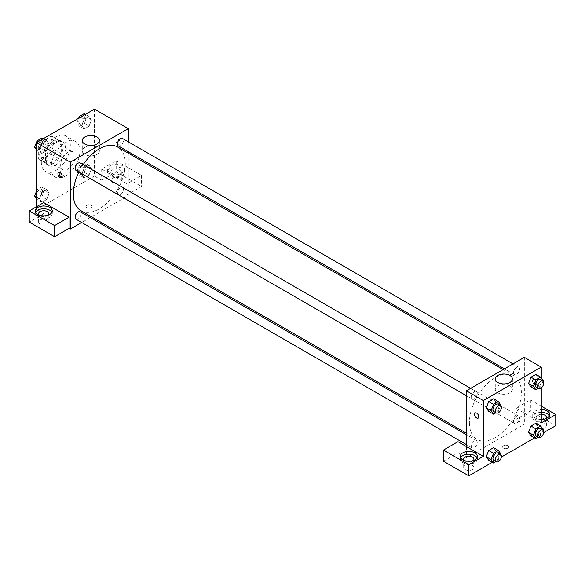 <?xml version="1.0" encoding="UTF-8"?>
<svg xmlns="http://www.w3.org/2000/svg" width="585" height="585" viewBox="0 0 585 585"><rect width="100%" height="100%" fill="white"/><g stroke="black" fill="none" stroke-linecap="round" stroke-linejoin="round"><path stroke-width="0.44" stroke-dasharray="2.92 2.19" d="M60.65 164.919A10.245 5.916 120 0 0 62.77 169.606A10.245 5.916 120 0 0 73.015 163.69A10.245 5.916 120 0 0 73.015 151.859A10.245 5.916 120 0 0 65.118 154.601A10.245 5.916 120 0 0 60.65 164.919M38.91 152.363A10.245 5.916 120 0 0 41.03 157.058A10.245 5.916 120 0 0 51.283 151.142A10.245 5.916 120 0 0 51.283 139.31A10.245 5.916 120 0 0 43.385 142.053A10.245 5.916 120 0 0 38.91 152.363M41.074 142.053L51.239 136.188A13.228 7.634 120 0 1 52.767 136.729A13.228 7.634 120 0 1 54.003 137.782L54.003 149.519A13.228 7.634 120 0 1 51.239 154.308L41.074 160.18A13.228 7.634 120 0 1 39.546 159.639A13.228 7.634 120 0 1 38.31 158.586L38.31 146.842A13.228 7.634 120 0 1 41.074 142.053L48.321 146.235L58.485 140.371L51.239 136.188M51.239 154.308L58.485 158.498L48.321 164.363L41.074 160.18M38.31 158.586L45.55 162.769L45.55 151.025L38.31 146.842M45.55 162.769A13.228 7.634 120 0 0 46.785 163.822A13.228 7.634 120 0 0 48.321 164.363M58.485 158.498A13.228 7.634 120 0 0 61.249 153.701L54.003 149.519M58.485 140.371A13.228 7.634 120 0 1 60.014 140.912A13.228 7.634 120 0 1 61.249 141.965L61.249 153.701M48.321 146.235A13.228 7.634 120 0 0 45.55 151.025M53.403 163.522A13.66 7.89 -60 0 1 46.573 164.195A13.66 7.89 -60 0 1 46.573 148.422A13.66 7.89 -60 0 1 60.233 140.532A13.66 7.89 -60 0 1 62.324 151.478A13.66 7.89 -60 0 1 53.403 163.522M55.816 164.919A13.66 7.89 120 0 0 64.745 152.875A13.66 7.89 120 0 0 62.646 141.928A13.66 7.89 120 0 0 52.116 145.592A13.66 7.89 120 0 0 46.156 159.339A13.66 7.89 120 0 0 48.986 165.592A13.66 7.89 120 0 0 55.816 164.919M61.249 141.965L54.003 137.782M41.323 162.125A20.49 11.832 120 0 0 45.572 171.507A20.49 11.832 120 0 0 66.061 159.676A20.49 11.832 120 0 0 66.061 136.012A20.49 11.832 120 0 0 50.273 141.504A20.49 11.832 120 0 0 41.323 162.125M50.983 167.705A20.49 11.832 120 0 0 55.231 177.087A20.49 11.832 120 0 0 75.721 165.255A20.49 11.832 120 0 0 75.721 141.592A20.49 11.832 120 0 0 59.933 147.084A20.49 11.832 120 0 0 50.983 167.705M94.456 109.139L94.456 176.07L36.497 209.532L36.497 206.746M49.198 193.167L46.763 199.456L41.879 202.271L39.444 198.798L41.879 192.509L46.763 189.694L49.198 193.167L46.763 199.456L41.879 202.271L39.444 198.798L41.879 192.509L46.763 189.694L49.198 193.167L44.372 190.374L41.93 196.662L37.052 199.485L36.497 198.695M81.754 174.374L84.196 168.078L89.074 165.262L91.516 168.736L89.074 175.025L84.196 177.84L81.754 174.374L84.196 168.078L89.074 165.262L91.516 168.736L89.074 175.025L84.196 177.84L81.754 174.374L76.92 171.58L79.363 165.292L84.24 162.476L86.682 165.95L84.24 172.239L79.363 175.054L76.92 171.58M81.754 125.512L84.196 119.223L89.074 116.408L91.516 119.874L89.074 126.163L84.196 128.985L81.754 125.512L84.196 119.223L89.074 116.408L91.516 119.874L89.074 126.163L84.196 128.985L81.754 125.512L76.92 122.726L78.653 118.265M39.444 149.943L41.879 143.654L46.763 140.831L49.198 144.305L46.763 150.594L41.879 153.409L39.444 149.943L41.879 143.654L46.763 140.831L49.198 144.305L46.763 150.594L41.879 153.409L39.444 149.943L36.497 148.239M118.009 139.12A2.991 1.726 -120 0 0 116.51 138.974A2.991 1.726 -120 0 0 116.51 142.426A2.991 1.726 -120 0 0 119.501 144.151A2.991 1.726 -120 0 0 119.962 141.753A2.991 1.726 -120 0 0 118.009 139.12M127.062 183.741L101.702 169.102L116.196 160.736L141.555 175.376L127.062 183.741L127.062 194.893L128.269 195.595L91.523 216.808M101.702 169.102L101.702 180.253L94.456 176.07M128.269 141.804L128.269 151.661M128.269 153.153L128.269 195.595M118.002 139.12A2.991 1.726 60 0 1 119.954 141.753A2.991 1.726 60 0 1 119.501 144.151A2.991 1.726 60 0 1 116.51 142.426A2.991 1.726 60 0 1 116.51 138.974A2.991 1.726 60 0 1 118.002 139.12M110.155 165.613A8.541 4.929 180 0 1 119.464 164.546A8.541 4.929 180 0 1 124.737 169.102A8.541 4.929 180 0 1 116.196 174.03A8.541 4.929 180 0 1 107.655 169.102A8.541 4.929 180 0 1 110.155 165.613M110.155 168.4A8.541 4.929 0 0 0 107.655 171.888A8.541 4.929 0 0 0 116.196 176.816A8.541 4.929 0 0 0 124.737 171.888A8.541 4.929 0 0 0 119.464 167.332A8.541 4.929 0 0 0 110.155 168.4M119.815 169.796A5.126 2.954 180 0 1 121.322 171.888A5.126 2.954 180 0 1 118.155 174.623A5.126 2.954 180 0 1 112.569 173.979A5.126 2.954 180 0 1 111.07 171.888A5.126 2.954 180 0 1 114.236 169.153A5.126 2.954 180 0 1 119.815 169.796M112.569 182.345A5.126 2.954 180 0 1 111.07 180.253A5.126 2.954 180 0 1 116.196 177.299A5.126 2.954 180 0 1 121.322 180.253A5.126 2.954 180 0 1 118.155 182.988A5.126 2.954 180 0 1 112.569 182.345M141.555 175.376L141.555 186.527L127.062 194.893M116.196 160.736L116.196 171.888L141.555 186.527M101.702 180.253L116.196 171.888M84.781 147.391A8.563 4.943 0 0 0 82.273 150.886A8.563 4.943 0 0 0 90.836 155.837A8.563 4.943 0 0 0 99.399 150.886A8.563 4.943 0 0 0 94.112 146.316A8.563 4.943 0 0 0 84.781 147.391M43.743 202.564L43.743 213.715L36.497 209.532M62.017 177.036A2.991 1.726 -120 0 0 62.756 176.911A2.991 1.726 -120 0 0 62.756 173.46A2.991 1.726 -120 0 0 59.765 171.734A2.991 1.726 -120 0 0 59.29 172.312M35.553 212.326A8.541 4.929 0 0 0 35.202 213.715A8.541 4.929 0 0 0 43.743 218.651A8.541 4.929 0 0 0 52.277 213.715A8.541 4.929 0 0 0 51.933 212.326M48.262 215.112A5.126 2.954 180 0 1 40.116 215.814A5.126 2.954 180 0 1 39.224 215.112M40.116 224.179A5.126 2.954 180 0 1 38.617 222.088A5.126 2.954 180 0 1 43.743 219.126A5.126 2.954 180 0 1 48.862 222.088A5.126 2.954 180 0 1 45.703 224.815A5.126 2.954 180 0 1 40.116 224.179M43.743 213.715L29.25 222.088M91.136 207.617A2.991 1.726 0 0 0 92.013 206.395A2.991 1.726 0 0 0 89.022 204.677A2.991 1.726 0 0 0 86.039 206.395A2.991 1.726 0 0 0 87.882 207.989A2.991 1.726 0 0 0 91.136 207.617A2.991 1.726 180 0 1 87.882 207.989A2.991 1.726 180 0 1 86.039 206.395A2.991 1.726 180 0 1 89.022 204.67A2.991 1.726 180 0 1 92.013 206.395A2.991 1.726 180 0 1 91.136 207.617M90.229 217.554L81.688 222.483M75.999 170.345A4.27 2.464 120 0 0 79.289 169.197A4.27 2.464 120 0 0 81.154 164.904A4.27 2.464 120 0 0 80.269 162.944M123.464 189.328A4.27 2.464 120 0 0 122.579 187.375A4.27 2.464 120 0 0 119.289 188.524A4.27 2.464 120 0 0 117.424 192.816A4.27 2.464 120 0 0 118.309 194.768A4.27 2.464 120 0 0 121.6 193.628A4.27 2.464 120 0 0 123.464 189.328M75.999 219.199A4.27 2.464 120 0 0 79.289 218.059A4.27 2.464 120 0 0 81.154 213.759A4.27 2.464 120 0 0 80.269 211.807M118.309 145.914A4.27 2.464 120 0 0 121.6 144.766A4.27 2.464 120 0 0 123.464 140.473A4.27 2.464 120 0 0 122.579 138.521M80.913 210.688A36.753 21.221 120 0 0 109.234 200.838A36.753 21.221 120 0 0 125.278 163.858A36.753 21.221 120 0 0 117.665 147.032M83.172 164.626A36.753 21.221 120 0 0 78.902 172.019M469.382 422.538A36.753 21.221 120 0 0 476.994 439.364A36.753 21.221 120 0 0 513.747 418.143A36.753 21.221 120 0 0 513.747 375.709A36.753 21.221 120 0 0 485.426 385.552A36.753 21.221 120 0 0 469.382 422.538M477.236 393.581A4.27 2.464 -60 0 1 475.371 397.873A4.27 2.464 -60 0 1 472.08 399.021A4.27 2.464 -60 0 1 472.08 394.085A4.27 2.464 -60 0 1 476.351 391.621A4.27 2.464 -60 0 1 477.236 393.581M513.506 421.492A4.27 2.464 120 0 0 514.39 423.445A4.27 2.464 120 0 0 518.661 420.981A4.27 2.464 120 0 0 518.661 416.052A4.27 2.464 120 0 0 515.37 417.2A4.27 2.464 120 0 0 513.506 421.492M471.196 445.924A4.27 2.464 120 0 0 472.08 447.876A4.27 2.464 120 0 0 476.351 445.412A4.27 2.464 120 0 0 476.351 440.483A4.27 2.464 120 0 0 473.06 441.624A4.27 2.464 120 0 0 471.196 445.924M513.506 372.63A4.27 2.464 120 0 0 514.39 374.59A4.27 2.464 120 0 0 518.661 372.126A4.27 2.464 120 0 0 518.661 367.197A4.27 2.464 120 0 0 515.37 368.338A4.27 2.464 120 0 0 513.506 372.63M466.391 446.574L466.391 457.733L524.35 424.271L515.897 419.386L530.39 411.021L555.75 425.661M524.35 357.34L524.35 424.271M503.524 448.147A2.991 1.726 0 0 0 506.778 448.519A2.991 1.726 0 0 0 508.621 446.925A2.991 1.726 0 0 0 505.637 445.2A2.991 1.726 0 0 0 502.647 446.925A2.991 1.726 0 0 0 503.524 448.147A2.991 1.726 180 0 1 502.647 446.925A2.991 1.726 180 0 1 505.637 445.2A2.991 1.726 180 0 1 508.621 446.925A2.991 1.726 180 0 1 506.778 448.519A2.991 1.726 180 0 1 503.524 448.147M537.637 427.752A5.126 2.954 0 0 0 543.216 428.395A5.126 2.954 0 0 0 546.383 425.661A5.126 2.954 0 0 0 541.257 422.706A5.126 2.954 0 0 0 536.138 425.661A5.126 2.954 0 0 0 537.637 427.752M465.185 469.587A5.126 2.954 0 0 0 470.764 470.223A5.126 2.954 0 0 0 473.93 467.495A5.126 2.954 0 0 0 468.804 464.534A5.126 2.954 0 0 0 463.678 467.495A5.126 2.954 0 0 0 465.185 469.587M492.277 462.304L501.33 457.082M534.595 437.88L543.64 432.651M443.445 461.221L457.938 452.856L466.391 457.733M545.776 418.692A5.126 2.954 180 0 1 537.637 419.386A5.126 2.954 180 0 1 536.138 417.295A5.126 2.954 180 0 1 541.257 414.341M541.257 412.366A8.541 4.929 0 0 0 535.224 413.807A8.541 4.929 0 0 0 532.723 417.295A8.541 4.929 0 0 0 541.257 422.224A8.541 4.929 0 0 0 549.798 417.295A8.541 4.929 0 0 0 549.447 415.898M541.257 419.438A8.541 4.929 180 0 1 532.723 414.509A8.541 4.929 180 0 1 535.224 411.021A8.541 4.929 180 0 1 541.257 409.58M473.323 460.519A5.126 2.954 180 0 1 465.185 461.221A5.126 2.954 180 0 1 464.285 460.519M460.614 457.733A8.541 4.929 0 0 0 460.263 459.13A8.541 4.929 0 0 0 468.804 464.059A8.541 4.929 0 0 0 477.345 459.13A8.541 4.929 0 0 0 476.994 457.733M457.938 441.697L457.938 452.856M541.257 422.875L515.897 408.235L530.39 399.869L541.257 406.144M530.39 399.869L530.39 411.021M515.897 408.235L515.897 419.386M528.555 432.33L530.997 426.041M538.317 426.692L535.875 423.218L538.317 426.684L535.867 432.98L530.997 435.803L535.875 432.98L538.317 426.692L543.143 429.485M538.317 377.837L535.867 384.126L530.997 386.941L535.875 384.126L538.317 377.837L535.875 374.363L538.317 377.837L543.143 380.623M528.555 383.467L530.997 377.179M496 402.261L493.557 408.549L488.68 411.372L493.565 408.549L496 402.261L493.565 398.794L496 402.261L500.833 405.054M486.237 407.899L488.687 401.61M486.237 456.761L488.687 450.472M496 451.123L493.565 447.649L496.007 451.115L493.557 457.411L488.68 460.227L493.565 457.411L496 451.123L500.833 453.909M541.257 377.939L541.257 387.921M509.879 385.829A8.563 4.943 0 0 0 500.548 384.754A8.563 4.943 0 0 0 495.261 389.325A8.563 4.943 0 0 0 503.824 394.268A8.563 4.943 0 0 0 512.394 389.325A8.563 4.943 0 0 0 509.879 385.829M478.15 418.143L478.15 418.136A2.991 1.726 -120 0 0 478.15 414.692A2.991 1.726 -120 0 0 475.159 412.966L475.159 412.966M534.617 379.65A2.991 1.726 -120 0 0 533.125 379.497A2.991 1.726 -120 0 0 533.125 382.948A2.991 1.726 -120 0 0 536.109 384.674A2.991 1.726 -120 0 0 536.569 382.283A2.991 1.726 -120 0 0 534.617 379.65A2.991 1.726 60 0 1 536.569 382.283A2.991 1.726 60 0 1 536.109 384.674A2.991 1.726 60 0 1 533.118 382.948A2.991 1.726 60 0 1 533.118 379.497A2.991 1.726 60 0 1 534.617 379.65M500.606 405.632L498.391 411.343L495.912 412.776M493.813 411.569A4.27 2.464 120 0 0 498.084 409.105A4.27 2.464 120 0 0 498.084 404.169M498.391 411.343L493.565 408.549M542.917 381.201L540.708 386.912L538.222 388.345M536.131 387.138A4.27 2.464 120 0 0 540.401 384.674A4.27 2.464 120 0 0 540.401 379.745M540.708 386.912L535.875 384.126M500.606 454.494L498.391 460.198L495.912 461.631M493.813 460.424A4.27 2.464 120 0 0 498.084 457.96A4.27 2.464 120 0 0 498.084 453.031M498.391 460.198L493.565 457.411M542.917 430.063L540.708 435.774L538.222 437.207M536.131 436A4.27 2.464 120 0 0 540.401 433.529A4.27 2.464 120 0 0 540.401 428.6M540.708 435.774L535.875 432.98M41.93 138.045L44.372 141.519L41.93 147.808L37.052 150.623L36.497 149.833M36.475 146.074A4.27 2.464 120 0 0 37.352 148.034A4.27 2.464 120 0 0 41.623 145.57A4.27 2.464 120 0 0 41.623 140.634A4.27 2.464 120 0 0 38.332 141.782A4.27 2.464 120 0 0 36.475 146.074M49.198 144.305L44.372 141.519M46.763 150.594L41.93 147.808M41.879 153.409L37.052 150.623M41.879 143.654L38.281 141.577M46.763 140.831L43.158 138.755M36.453 146.067A4.27 2.464 120 0 0 37.338 148.02A4.27 2.464 120 0 0 41.608 145.555A4.27 2.464 120 0 0 41.608 140.627A4.27 2.464 120 0 0 38.317 141.767A4.27 2.464 120 0 0 36.453 146.067M84.24 113.614L86.682 117.088L84.24 123.376L79.363 126.192L76.92 122.726M78.785 121.651A4.27 2.464 120 0 0 79.67 123.603A4.27 2.464 120 0 0 83.94 121.139A4.27 2.464 120 0 0 83.94 116.21A4.27 2.464 120 0 0 80.65 117.351A4.27 2.464 120 0 0 78.785 121.651M91.516 119.874L86.682 117.088M89.074 126.163L84.24 123.376M84.196 128.985L79.363 126.192M84.196 119.223L80.598 117.146M89.074 116.408L85.476 114.324M78.763 121.636A4.27 2.464 120 0 0 79.648 123.589A4.27 2.464 120 0 0 83.918 121.124A4.27 2.464 120 0 0 83.918 116.196A4.27 2.464 120 0 0 80.628 117.344A4.27 2.464 120 0 0 78.763 121.636M36.497 191.149L37.052 189.723L41.93 186.907L44.372 190.374M36.475 194.937A4.27 2.464 120 0 0 37.352 196.889A4.27 2.464 120 0 0 41.623 194.425A4.27 2.464 120 0 0 41.623 189.496A4.27 2.464 120 0 0 38.332 190.637A4.27 2.464 120 0 0 36.475 194.937M46.763 199.456L41.93 196.662M41.879 202.271L37.052 199.485M39.444 198.798L36.497 197.101M41.879 192.509L37.052 189.723M46.763 189.694L41.93 186.907M36.453 194.922A4.27 2.464 120 0 0 37.338 196.882A4.27 2.464 120 0 0 41.608 194.417A4.27 2.464 120 0 0 41.608 189.481A4.27 2.464 120 0 0 38.317 190.63A4.27 2.464 120 0 0 36.453 194.922M78.785 170.506A4.27 2.464 120 0 0 79.67 172.458A4.27 2.464 120 0 0 83.94 169.994A4.27 2.464 120 0 0 83.94 165.065A4.27 2.464 120 0 0 80.65 166.213A4.27 2.464 120 0 0 78.785 170.506M91.516 168.736L86.682 165.95M89.074 175.025L84.24 172.239M84.196 177.84L79.363 175.054M84.196 168.078L79.363 165.292M89.074 165.262L84.24 162.476M78.763 170.498A4.27 2.464 120 0 0 79.648 172.451A4.27 2.464 120 0 0 83.918 169.986A4.27 2.464 120 0 0 83.918 165.058A4.27 2.464 120 0 0 80.628 166.198A4.27 2.464 120 0 0 78.763 170.498M41.03 157.058L62.77 169.606M51.283 139.31L73.015 151.859M62.646 141.928L60.233 140.532M48.986 165.592L46.573 164.195M60.014 140.912L52.767 136.729M46.785 163.822L39.546 159.639M75.721 141.592L66.061 136.012M55.231 177.087L45.572 171.507M107.655 169.102L107.655 171.888M124.737 169.102L124.737 171.888M121.322 180.253L121.322 171.888M111.07 180.253L111.07 171.888M82.273 140.517L82.273 150.886M99.399 140.517L99.399 150.886M61.535 177.613L62.756 176.911M58.551 172.436L59.765 171.734M35.202 210.929L35.202 213.715M52.277 210.929L52.277 213.715M48.862 222.088L48.862 213.715M38.617 222.088L38.617 213.715M513.747 375.709L503.144 369.581M476.994 439.364L466.391 433.236M466.391 395.731L472.08 399.021M470.662 388.338L476.351 391.621M518.661 416.052L122.579 187.375M514.39 423.445L118.309 194.768M476.351 440.483L466.391 434.735M472.08 447.876L466.391 444.593M518.661 367.197L512.972 363.907M514.39 374.59L504.431 368.835M546.383 425.661L546.383 417.295M536.138 425.661L536.138 417.295M532.723 414.509L532.723 417.295M549.798 414.509L549.798 417.295M473.93 467.495L473.93 459.13M463.678 467.495L463.678 459.13M460.263 456.337L460.263 459.13M477.345 456.337L477.345 459.13M495.261 378.948L495.261 389.325M512.394 378.948L512.394 389.325"/><path stroke-width="0.88" d="M36.497 206.746L36.497 142.608L94.456 109.139L128.269 128.663L128.269 141.804M128.269 151.661L128.269 153.153M84.781 137.014A8.563 4.943 180 0 1 94.112 135.947A8.563 4.943 180 0 1 99.399 140.517A8.563 4.943 180 0 1 90.836 145.46A8.563 4.943 180 0 1 82.273 140.517A8.563 4.943 180 0 1 84.781 137.014M81.688 222.483L70.31 229.057L70.31 162.125L36.497 142.608M70.31 162.125L128.269 128.663M60.043 177.467A2.991 1.726 60 0 1 58.09 174.835A2.991 1.726 60 0 1 58.551 172.436A2.991 1.726 60 0 1 61.535 174.162A2.991 1.726 60 0 1 61.535 177.613A2.991 1.726 60 0 1 60.043 177.467M69.103 217.203L43.743 202.564L29.25 210.929L54.61 225.569L69.103 217.203L69.103 228.362L70.31 229.057M59.29 172.312A2.991 1.726 -120 0 0 61.264 176.765A2.991 1.726 -120 0 0 62.017 177.036M37.703 207.441A8.541 4.929 180 0 1 47.012 206.373A8.541 4.929 180 0 1 52.277 210.929A8.541 4.929 180 0 1 43.743 215.858A8.541 4.929 180 0 1 35.202 210.929A8.541 4.929 180 0 1 37.703 207.441M51.933 212.326A8.541 4.929 0 0 0 37.703 210.234A8.541 4.929 0 0 0 35.553 212.326M39.224 215.112A5.126 2.954 180 0 1 38.617 213.715A5.126 2.954 180 0 1 41.784 210.988A5.126 2.954 180 0 1 47.363 211.624A5.126 2.954 180 0 1 48.862 213.715A5.126 2.954 180 0 1 48.262 215.112M54.61 225.569L54.61 236.728L69.103 228.362M29.25 210.929L29.25 222.088L54.61 236.728M91.523 216.808L90.229 217.554M470.662 388.338L80.269 162.944A4.27 2.464 120 0 0 75.999 165.409A4.27 2.464 120 0 0 75.999 170.345L466.391 395.731M466.391 434.735L80.269 211.807A4.27 2.464 120 0 0 76.979 212.947A4.27 2.464 120 0 0 75.114 217.247A4.27 2.464 120 0 0 75.999 219.199L466.391 444.593M512.972 363.907L122.579 138.521A4.27 2.464 120 0 0 119.289 139.661A4.27 2.464 120 0 0 117.424 143.961A4.27 2.464 120 0 0 118.309 145.914L504.431 368.835M503.144 369.581L117.665 147.032A36.753 21.221 120 0 0 83.172 164.626M78.902 172.019A36.753 21.221 120 0 0 73.3 193.862A36.753 21.221 120 0 0 80.913 210.688L466.391 433.236M466.391 446.574L457.938 441.697L443.445 450.062L468.804 464.702L483.298 456.337L466.391 446.574L466.391 390.802L524.35 357.34L541.257 367.095L541.257 377.939M443.445 450.062L443.445 461.221L468.804 475.861L492.277 462.304M501.33 457.082L534.595 437.88M543.64 432.651L555.75 425.661L555.75 414.509L541.257 422.875L541.257 387.921M541.257 414.341A5.126 2.954 180 0 1 544.884 415.204A5.126 2.954 180 0 1 546.383 417.295A5.126 2.954 180 0 1 545.776 418.692M549.447 415.898A8.541 4.929 0 0 0 541.257 412.366M541.257 409.58A8.541 4.929 180 0 1 549.798 414.509A8.541 4.929 180 0 1 541.257 419.438M464.285 460.519A5.126 2.954 180 0 1 463.678 459.13A5.126 2.954 180 0 1 468.804 456.168A5.126 2.954 180 0 1 473.93 459.13A5.126 2.954 180 0 1 473.323 460.519M476.994 457.733A8.541 4.929 0 0 0 462.764 455.642A8.541 4.929 0 0 0 460.614 457.733M462.764 452.856A8.541 4.929 180 0 1 472.073 451.781A8.541 4.929 180 0 1 477.345 456.337A8.541 4.929 180 0 1 468.804 461.265A8.541 4.929 180 0 1 460.263 456.337A8.541 4.929 180 0 1 462.764 452.856M468.804 464.702L468.804 475.861M541.257 406.144L555.75 414.509M538.222 437.207L535.823 438.589L533.381 435.116L535.823 428.827L530.997 426.041L535.875 423.218L530.997 426.041L528.555 432.33L530.997 435.803L528.547 432.337M538.222 388.345L535.823 389.727L530.997 386.941L528.547 383.475L530.997 377.179L535.875 374.363L530.997 377.179L535.823 379.972L540.708 377.149L543.143 380.623L542.917 381.201M495.912 412.776L493.513 414.158L488.68 411.372L486.237 407.906L488.68 401.61L493.565 398.794L488.68 401.61L493.513 404.396L498.391 401.581L500.833 405.054L500.606 405.632M493.513 453.258L488.68 450.472L493.565 447.649L488.68 450.472L486.237 456.761L488.68 460.227L486.237 456.761L491.071 459.547L493.513 453.258L498.391 450.443L500.833 453.909L500.606 454.494M483.298 456.337L483.298 400.564L541.257 367.095M509.879 375.453A8.563 4.943 180 0 1 512.394 378.948A8.563 4.943 180 0 1 503.824 383.899A8.563 4.943 180 0 1 495.261 378.948A8.563 4.943 180 0 1 500.548 374.378A8.563 4.943 180 0 1 509.879 375.453M483.298 400.564L466.391 390.802M475.159 412.966A2.991 1.726 -120 0 0 474.706 415.357A2.991 1.726 -120 0 0 476.658 417.99A2.991 1.726 60 0 1 474.698 415.357A2.991 1.726 60 0 1 475.159 412.966A2.991 1.726 60 0 1 478.15 414.692A2.991 1.726 60 0 1 478.15 418.143A2.991 1.726 60 0 1 476.651 417.99A2.991 1.726 -120 0 0 478.15 418.136M493.513 414.158L491.071 410.685L493.513 404.396M500.504 405.566L498.084 404.169A4.27 2.464 120 0 0 494.793 405.317A4.27 2.464 120 0 0 492.936 409.61A4.27 2.464 120 0 0 493.813 411.569L496.234 412.959A4.27 2.464 120 0 0 500.504 410.494A4.27 2.464 120 0 0 500.504 405.566A4.27 2.464 120 0 0 497.213 406.714A4.27 2.464 120 0 0 495.349 411.006A4.27 2.464 120 0 0 496.234 412.959M488.68 411.372L486.237 407.899L491.071 410.685M498.391 401.581L493.565 398.794M535.823 389.727L533.381 386.261L535.823 379.972M542.814 381.135L540.401 379.745A4.27 2.464 120 0 0 537.11 380.886A4.27 2.464 120 0 0 535.246 385.186A4.27 2.464 120 0 0 536.131 387.138L538.544 388.535A4.27 2.464 120 0 0 542.814 386.063A4.27 2.464 120 0 0 542.814 381.135A4.27 2.464 120 0 0 539.524 382.283A4.27 2.464 120 0 0 537.659 386.575A4.27 2.464 120 0 0 538.544 388.535M530.997 386.941L528.555 383.467L533.381 386.261M540.708 377.149L535.875 374.363M495.912 461.631L493.513 463.02L491.071 459.547M500.504 454.428L498.084 453.031A4.27 2.464 120 0 0 494.793 454.172A4.27 2.464 120 0 0 492.936 458.472A4.27 2.464 120 0 0 493.813 460.424L496.234 461.821A4.27 2.464 120 0 0 500.504 459.357A4.27 2.464 120 0 0 500.504 454.428A4.27 2.464 120 0 0 497.213 455.569A4.27 2.464 120 0 0 495.349 459.868A4.27 2.464 120 0 0 496.234 461.821M493.513 463.02L488.68 460.227M498.391 450.443L493.565 447.649M535.823 428.827L540.708 426.012L543.143 429.485L542.917 430.063M542.814 429.997L540.401 428.6A4.27 2.464 120 0 0 537.11 429.748A4.27 2.464 120 0 0 535.246 434.041A4.27 2.464 120 0 0 536.131 436L538.544 437.39A4.27 2.464 120 0 0 542.814 434.926A4.27 2.464 120 0 0 542.814 429.997A4.27 2.464 120 0 0 539.524 431.138A4.27 2.464 120 0 0 537.659 435.437A4.27 2.464 120 0 0 538.544 437.39M535.823 438.589L530.997 435.803M533.381 435.116L528.555 432.33M540.708 426.012L535.875 423.218M36.497 149.833L34.61 147.149L37.052 140.861L41.93 138.045L43.158 138.755M36.497 148.239L34.61 147.149M38.281 141.577L37.052 140.861M78.653 118.265L79.363 116.437L84.24 113.614L85.476 114.324M80.598 117.146L79.363 116.437M36.497 198.695L34.61 196.012L36.497 191.149M36.497 197.101L34.61 196.012"/></g></svg>
